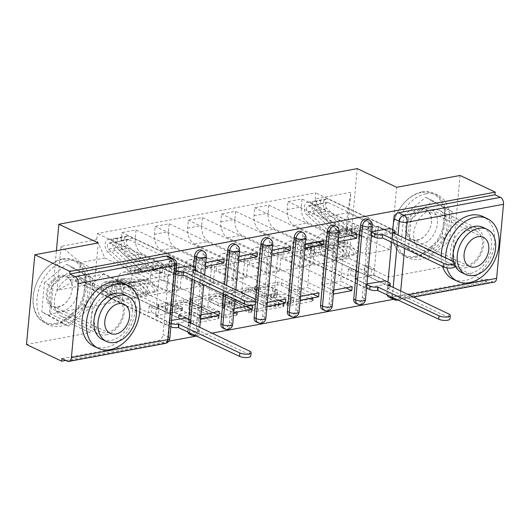 <?xml version="1.0" encoding="UTF-8"?>
<svg xmlns="http://www.w3.org/2000/svg" width="530" height="530" viewBox="0 0 530 530"><rect width="100%" height="100%" fill="white"/><g stroke="black" fill="none" stroke-linecap="round" stroke-linejoin="round"><path stroke-width="0.4" stroke-dasharray="2.65 1.99" d="M254.93 289.87A1.908 0.616 -174.7 0 1 254.493 289.42A1.908 0.616 -174.7 0 1 255.182 289.022L277.382 284.882A2.723 0.881 -174.7 0 1 281.205 285.319L312.409 300.119A2.723 0.881 -174.7 0 1 313.031 300.762A2.723 0.881 -174.7 0 1 312.051 301.331L289.857 305.472A1.908 0.616 -174.7 0 1 287.18 305.167A1.908 0.616 -174.7 0 1 286.743 304.717A1.908 0.616 -174.7 0 1 287.426 304.319L290.301 303.783A8.719 2.809 -174.7 0 0 293.435 301.954A8.719 2.809 -174.7 0 0 291.44 299.907L288.837 298.675A8.719 2.809 -174.7 0 0 276.607 297.284L273.732 297.82A1.908 0.616 -174.7 0 1 271.055 297.515A1.908 0.616 -174.7 0 1 270.618 297.072A1.908 0.616 -174.7 0 1 271.307 296.668L274.176 296.137A8.719 2.809 -174.7 0 0 277.316 294.309A8.719 2.809 -174.7 0 0 275.315 292.255L272.712 291.023A8.719 2.809 -174.7 0 0 260.482 289.638L257.606 290.175A1.908 0.616 -174.7 0 1 254.93 289.87M290.546 301.166A8.719 2.809 -174.7 0 0 293.68 299.337A8.719 2.809 -174.7 0 0 291.679 297.29L289.082 296.051A8.719 2.809 -174.7 0 0 276.846 294.667L273.977 295.203A1.908 0.616 -174.7 0 1 271.3 294.899A1.908 0.616 -174.7 0 1 270.863 294.455A1.908 0.616 -174.7 0 1 271.546 294.051L274.421 293.521A8.719 2.809 -174.7 0 0 277.554 291.692A8.719 2.809 -174.7 0 0 275.56 289.638L272.957 288.406A8.719 2.809 -174.7 0 0 260.727 287.022L257.852 287.558A1.908 0.616 -174.7 0 1 255.175 287.253A1.908 0.616 -174.7 0 1 254.738 286.803A1.908 0.616 -174.7 0 1 255.427 286.405L277.621 282.265A2.723 0.881 -174.7 0 1 281.443 282.702L312.647 297.502A2.723 0.881 -174.7 0 1 313.276 298.145A2.723 0.881 -174.7 0 1 312.296 298.715L290.096 302.855A1.908 0.616 -174.7 0 1 287.419 302.55A1.908 0.616 -174.7 0 1 286.982 302.1A1.908 0.616 -174.7 0 1 287.671 301.702L290.546 301.166L290.301 303.783M189.614 334.185A5.552 3.942 115.4 0 0 196.252 328.375L203.123 254.314A5.552 3.942 115.4 0 0 201.241 250.094M222.819 327.997A5.552 3.942 115.4 0 0 229.45 322.187L236.32 248.126A5.552 3.942 115.4 0 0 234.445 243.899M256.017 321.809A5.552 3.942 115.4 0 0 262.655 315.999L269.525 241.932A5.552 3.942 115.4 0 0 267.65 237.712M289.221 315.615A5.552 3.942 115.4 0 0 295.859 309.805L302.729 235.744A5.552 3.942 115.4 0 0 300.848 231.524M322.425 309.427A5.552 3.942 115.4 0 0 329.057 303.617L335.927 229.556A5.552 3.942 115.4 0 0 334.052 225.329M355.623 303.24A5.552 3.942 115.4 0 0 362.262 297.429L369.132 223.362A5.552 3.942 115.4 0 0 367.257 219.142M465.181 267.862A21.657 15.377 115.4 0 0 482.764 249.246A21.657 15.377 115.4 0 0 476.357 227.88A21.657 15.377 115.4 0 0 468.97 227.032A21.657 15.377 115.4 0 0 451.388 245.648A21.657 15.377 115.4 0 0 457.794 267.014A21.657 15.377 115.4 0 0 465.181 267.862M428.445 250.432A21.657 15.377 115.4 0 0 446.028 231.815A21.657 15.377 115.4 0 0 439.622 210.456A21.657 15.377 115.4 0 0 432.228 209.608A21.657 15.377 115.4 0 0 414.652 228.225A21.657 15.377 115.4 0 0 421.058 249.584A21.657 15.377 115.4 0 0 428.445 250.432M105.914 334.841A21.657 15.377 115.4 0 0 123.497 316.224A21.657 15.377 115.4 0 0 117.09 294.859A21.657 15.377 115.4 0 0 109.703 294.017A21.657 15.377 115.4 0 0 92.121 312.627A21.657 15.377 115.4 0 0 98.527 333.993A21.657 15.377 115.4 0 0 105.914 334.841M69.178 317.41A21.657 15.377 115.4 0 0 86.761 298.801A21.657 15.377 115.4 0 0 80.355 277.435A21.657 15.377 115.4 0 0 72.968 276.587A21.657 15.377 115.4 0 0 55.385 295.203A21.657 15.377 115.4 0 0 61.791 316.562A21.657 15.377 115.4 0 0 69.178 317.41M170.832 312.826A2.723 0.881 -174.7 0 1 167.01 312.389L158.258 308.235A2.723 0.881 -174.7 0 1 157.635 307.599A2.723 0.881 -174.7 0 1 158.609 307.022L183.261 302.431A2.723 0.881 -174.7 0 1 187.083 302.862L218.294 317.669A2.723 0.881 -174.7 0 1 218.916 318.305A2.723 0.881 -174.7 0 1 217.936 318.881L193.284 323.472A2.723 0.881 -174.7 0 1 189.462 323.042L178.888 318.026A2.723 0.881 -174.7 0 1 178.265 317.384A2.723 0.881 -174.7 0 1 179.239 316.814L189.793 314.846A2.723 0.881 -174.7 0 1 193.616 315.277L198.863 317.768A7.287 2.352 -174.7 0 0 206.813 319.153A7.287 2.352 -174.7 0 0 211.708 317.397A7.287 2.352 -174.7 0 0 210.039 315.681L189.495 305.936A7.287 2.352 -174.7 0 0 181.545 304.551A7.287 2.352 -174.7 0 0 176.642 306.307A7.287 2.352 -174.7 0 0 178.319 308.023L181.737 309.646A2.723 0.881 -174.7 0 1 182.366 310.288A2.723 0.881 -174.7 0 1 181.386 310.858L170.832 312.826L171.077 310.209A2.723 0.881 -174.7 0 1 167.255 309.772L158.496 305.618A2.723 0.881 -174.7 0 1 157.874 304.982A2.723 0.881 -174.7 0 1 158.854 304.406L183.506 299.814A2.723 0.881 -174.7 0 1 187.328 300.245L218.532 315.052A2.723 0.881 -174.7 0 1 219.162 315.688A2.723 0.881 -174.7 0 1 218.181 316.264L193.529 320.855A2.723 0.881 -174.7 0 1 189.707 320.425L179.127 315.41A2.723 0.881 -174.7 0 1 178.504 314.767A2.723 0.881 -174.7 0 1 179.484 314.197L190.038 312.23A2.723 0.881 -174.7 0 1 193.861 312.66L199.101 315.151L198.863 317.768M65.78 360.413L168.759 341.214M196.643 336.02L211.808 333.191M393.585 299.304L486.891 281.907L487.136 279.29L492.608 281.887L396.195 299.861A5.552 3.942 -64.6 0 1 394.3 299.642M460.073 175.47L451.745 265.232L388.318 277.058L348.932 258.375L50.535 314.005L89.928 332.688L26.5 344.513M451.745 265.232L486.891 281.907M223.229 296.124A2.723 0.881 -174.7 0 1 222.607 295.482A2.723 0.881 -174.7 0 1 223.587 294.912L248.239 290.314A2.723 0.881 -174.7 0 1 252.061 290.751L283.265 305.552A2.723 0.881 -174.7 0 1 283.888 306.194A2.723 0.881 -174.7 0 1 282.907 306.764L258.256 311.362A2.723 0.881 -174.7 0 1 254.433 310.931L223.229 296.124L223.468 293.507A2.723 0.881 -174.7 0 1 222.845 292.865A2.723 0.881 -174.7 0 1 223.826 292.295L248.477 287.697A2.723 0.881 -174.7 0 1 252.3 288.135L283.51 302.935A2.723 0.881 -174.7 0 1 284.133 303.577A2.723 0.881 -174.7 0 1 283.152 304.147L258.501 308.745A2.723 0.881 -174.7 0 1 254.678 308.314L223.468 293.507M215.75 296.376L191.098 300.967A2.723 0.881 -174.7 0 0 190.118 301.537A2.723 0.881 -174.7 0 0 190.74 302.18L221.951 316.986A2.723 0.881 -174.7 0 0 225.773 317.417L236.32 315.449A2.723 0.881 -174.7 0 0 237.301 314.88A2.723 0.881 -174.7 0 0 236.678 314.237L224.018 308.235A2.723 0.881 -174.7 0 1 223.395 307.592A2.723 0.881 -174.7 0 1 224.375 307.022L231.378 305.717A2.723 0.881 -174.7 0 1 235.201 306.154L248.371 312.402A1.908 0.616 -174.7 0 0 250.452 312.766A1.908 0.616 -174.7 0 0 251.737 312.302A1.908 0.616 -174.7 0 0 251.299 311.859L219.572 296.807A2.723 0.881 -174.7 0 0 215.75 296.376L215.995 293.759L191.343 298.35L191.098 300.967M168.043 256.281A5.552 3.942 -64.6 0 1 169.918 260.508L163.048 334.569L168.52 337.166A5.552 3.942 -64.6 0 1 163.783 343.195L67.363 361.168M387.072 294.713A5.552 3.942 -64.6 0 1 386.953 292.825L387.947 282.079M391.643 242.236L392.803 229.742M494.112 282.112A5.552 3.478 79.4 0 1 492.608 281.887M306.777 239.083A12.773 7.996 -100.6 0 0 303.319 238.566A12.773 7.996 -100.6 0 0 297.535 247.272L296.793 255.255L282.748 257.871L283.49 249.888A12.773 7.996 79.4 0 1 289.274 241.19A12.773 7.996 79.4 0 1 292.732 241.706L332.118 260.389L333.622 244.164L294.236 225.482A12.773 7.996 79.4 0 1 287.227 209.589L287.969 201.605L302.014 198.989L301.272 206.965A12.773 7.996 -100.6 0 0 308.281 222.858L347.667 241.548L346.163 257.772L306.777 239.083L292.732 241.706M371.788 231.617L371.073 231.749L302.014 198.989M371.073 231.749L370.708 235.671L359.227 230.225L354.736 278.641L373.895 275.07L385.376 280.516M366.932 283.954L366.217 284.087L354.736 278.641M366.217 284.087L365.852 288.015L296.793 255.255M345.971 287.863L282.748 257.871M352.172 286.703L340.691 281.258L345.182 232.842L326.029 236.413L337.504 241.865L338.219 241.726M350.827 235.519L345.182 232.842M357.028 234.366L287.969 201.605M273.573 245.277A12.773 7.996 -100.6 0 0 270.115 244.761A12.773 7.996 -100.6 0 0 264.331 253.459L263.596 261.442L249.544 264.059L250.286 256.076A12.773 7.996 79.4 0 1 256.07 247.377A12.773 7.996 79.4 0 1 259.528 247.894L298.913 266.577L300.417 250.352L261.032 231.67A12.773 7.996 79.4 0 1 254.022 215.776L254.764 207.793L268.809 205.176L268.074 213.159A12.773 7.996 -100.6 0 0 275.077 229.053L314.469 247.735L312.958 263.96L273.573 245.277L259.528 247.894M338.584 237.804L337.868 237.937L268.809 205.176M337.868 237.937L337.504 241.865M333.728 290.142L333.019 290.274L321.538 284.829L326.029 236.413M333.019 290.274L332.654 294.203L263.596 261.442M312.766 294.051L249.544 264.059M318.967 292.898L307.486 287.452L311.978 239.037L292.825 242.607L304.306 248.053L305.022 247.921M317.622 241.713L311.978 239.037M323.823 240.554L254.764 207.793M240.375 251.465A12.773 7.996 -100.6 0 0 236.917 250.948A12.773 7.996 -100.6 0 0 231.133 259.647L230.391 267.63L216.346 270.254L217.081 262.27A12.773 7.996 79.4 0 1 222.865 253.565A12.773 7.996 79.4 0 1 226.323 254.082L265.709 272.771L267.219 256.546L227.827 237.857A12.773 7.996 79.4 0 1 220.825 221.964L221.56 213.987L235.611 211.364L234.869 219.347A12.773 7.996 -100.6 0 0 241.879 235.24L281.264 253.923L279.76 270.148L240.375 251.465L226.323 254.082M305.386 243.992L304.671 244.125L235.611 211.364M304.671 244.125L304.306 248.053M300.53 296.336L299.814 296.469L288.333 291.023L292.825 242.607M299.814 296.469L299.45 300.391L230.391 267.63M279.562 300.245L216.346 270.254M285.769 299.086L274.288 293.64L278.78 245.224L259.62 248.795L271.102 254.241L271.817 254.108M284.418 247.901L278.78 245.224M290.619 246.748L221.56 213.987M207.17 257.653A12.773 7.996 -100.6 0 0 203.712 257.136A12.773 7.996 -100.6 0 0 197.928 265.841L197.186 273.825L183.141 276.441L183.883 268.458A12.773 7.996 79.4 0 1 189.667 259.76A12.773 7.996 79.4 0 1 193.125 260.276L232.511 278.959L234.015 262.734L194.629 244.052A12.773 7.996 79.4 0 1 187.62 228.158L188.362 220.175L202.407 217.558L201.665 225.535A12.773 7.996 -100.6 0 0 208.674 241.428L248.06 260.117L246.556 276.342L207.17 257.653L193.125 260.276M272.181 250.186L271.466 250.319L202.407 217.558M271.466 250.319L271.102 254.241M267.325 302.524L266.61 302.656L255.129 297.211L259.62 248.795M266.61 302.656L266.245 306.585L197.186 273.825M246.364 306.433L183.141 276.441M252.565 305.273L241.084 299.828L245.576 251.412L226.423 254.983L237.897 260.435L238.613 260.296M251.22 254.095L245.576 251.412M257.421 252.936L188.362 220.175M173.966 263.847A12.773 7.996 -100.6 0 0 170.508 263.331A12.773 7.996 -100.6 0 0 164.724 272.029L163.982 280.012L149.937 282.629L150.679 274.646A12.773 7.996 79.4 0 1 156.463 265.947A12.773 7.996 79.4 0 1 159.921 266.464L199.306 285.147L200.81 268.922L161.425 250.24A12.773 7.996 79.4 0 1 154.416 234.346L155.157 226.363L169.202 223.746L168.467 231.729A12.773 7.996 -100.6 0 0 175.47 247.623L214.862 266.305L213.352 282.53L173.966 263.847L159.921 266.464M238.977 256.374L238.261 256.507L169.202 223.746M238.261 256.507L237.897 260.435M234.121 308.712L233.405 308.851L221.931 303.398L226.423 254.983M233.405 308.851L233.048 312.773L163.982 280.012M213.159 312.62L149.937 282.629M219.36 311.468L207.879 306.022L212.371 257.606L193.218 261.177L204.699 266.623L205.415 266.491M218.015 260.283L212.371 257.606M224.216 259.124L155.157 226.363M140.768 270.035A12.773 7.996 -100.6 0 0 137.31 269.518A12.773 7.996 -100.6 0 0 131.526 278.224L130.784 286.2L116.732 288.823L117.474 280.84A12.773 7.996 79.4 0 1 123.258 272.135A12.773 7.996 79.4 0 1 126.716 272.652L166.102 291.341L167.612 275.116L128.22 256.427A12.773 7.996 79.4 0 1 121.218 240.534L121.953 232.557L136.005 229.934L135.263 237.917A12.773 7.996 -100.6 0 0 142.272 253.81L181.657 272.493L180.154 288.724L140.768 270.035L126.716 272.652M205.779 262.562L205.064 262.695L136.005 229.934M205.064 262.695L204.699 266.623M200.923 314.906L200.207 315.039L188.726 309.593L193.218 261.177M200.207 315.039L199.843 318.961L130.784 286.2M171.475 320.392L167.003 321.226L166.639 325.155L185.798 321.584L116.732 288.823M185.798 321.584L186.129 317.987M186.156 317.656L174.681 312.21L179.173 263.794L160.014 267.365L171.495 272.811L190.648 269.24L179.173 263.794M190.648 269.24L190.985 265.643M191.012 265.318L121.953 232.557M180.154 288.724L166.102 291.341M213.352 282.53L199.306 285.147M246.556 276.342L232.511 278.959M279.76 270.148L265.709 272.771M312.958 263.96L298.913 266.577M346.163 257.772L332.118 260.389M187.858 331.853A5.552 3.942 115.4 0 1 187.739 329.965L188.733 319.219M192.43 279.376L193.589 266.881M223.68 294.203L224.574 284.603M255.381 304.187L255.791 299.768M167.612 275.116L181.657 272.493M200.81 268.922L214.862 266.305M234.015 262.734L248.06 260.117M267.219 256.546L281.264 253.923M300.417 250.352L314.469 247.735M333.622 244.164L347.667 241.548M366.826 237.977L391.299 233.412L389.795 249.637L346.169 228.94L321.69 233.505L365.316 254.201L366.826 237.977L323.201 217.28L347.673 212.715L346.169 228.94L346.799 236.267L350.88 192.304L315.125 198.969L323.201 217.28M389.795 249.637L365.316 254.201M391.299 233.412L347.673 212.715L350.88 192.304M104.827 257.991L148.453 278.687L146.949 294.912L122.47 299.476L78.844 278.78L80.355 262.555L104.827 257.991L96.751 239.679L97.328 233.531L315.695 192.814L315.125 198.969M96.751 239.679L60.996 246.344L56.922 290.314L92.677 283.643L103.323 274.215L78.844 278.78L56.922 290.314M321.69 233.505L311.044 242.932L310.474 249.08L92.107 289.797L92.677 283.643M311.044 242.932L346.799 236.267M50.535 314.005L56.405 250.723M348.932 258.375L357.26 168.606M388.318 277.058L396.645 187.295M403.734 215.75L425.623 197.339L444.809 208.091L442.106 237.255L420.217 255.659L401.031 244.913L403.734 215.75L411.154 219.268L433.043 200.857L452.229 211.609L449.526 240.772L427.63 259.183L408.444 248.431L411.154 219.268M89.928 332.688L98.255 242.925M44.467 282.728L66.356 264.318L85.542 275.07L82.839 304.233L60.95 322.644L41.764 311.892L44.467 282.728L51.887 286.246L73.776 267.835L92.962 278.588L90.259 307.751L68.363 326.162L49.177 315.41L51.887 286.246M122.47 299.476L123.98 283.245L80.355 262.555L60.996 246.344M146.949 294.912L103.323 274.215M123.98 283.245L148.453 278.687M365.852 288.015L385.012 284.444L310.474 249.08M385.012 284.444L385.343 280.847M370.708 235.671L389.861 232.1L378.387 226.654L373.895 275.07M389.861 232.1L390.199 228.503M390.226 228.178L315.695 192.814M176.324 268.054L171.859 268.889L97.328 233.531M166.639 325.155L92.107 289.797M199.843 318.961L200.559 318.828M233.048 312.773L233.756 312.64M266.245 306.585L266.961 306.453M299.45 300.391L300.165 300.258M332.654 294.203L333.37 294.07M378.387 226.654L359.227 230.225M171.859 268.889L171.495 272.811M167.003 321.226L155.522 315.781L160.014 267.365M61.891 358.572L158.304 340.598A5.552 3.942 115.4 0 0 163.048 334.569M487.136 279.29L390.723 297.264A5.552 3.942 -64.6 0 1 388.828 297.045M321.538 284.829L340.691 281.258M288.333 291.023L307.486 287.452M255.129 297.211L274.288 293.64M221.931 303.398L241.084 299.828M188.726 309.593L207.879 306.022M155.522 315.781L174.681 312.21M433.043 200.857L425.623 197.339M408.444 248.431L401.031 244.913M427.63 259.183L420.217 255.659M449.526 240.772L442.106 237.255M452.229 211.609L444.809 208.091M73.776 267.835L66.356 264.318M49.177 315.41L41.764 311.892M68.363 326.162L60.95 322.644M90.259 307.751L82.839 304.233M92.962 278.588L85.542 275.07M248.365 291.897A1.908 0.616 -174.7 0 1 251.041 292.202L278.435 305.194A1.908 0.616 -174.7 0 1 278.873 305.644A1.908 0.616 -174.7 0 1 278.184 306.042L275.156 306.605A8.719 2.809 -174.7 0 1 262.92 305.22L244.198 296.336A8.719 2.809 -174.7 0 1 242.197 294.289A8.719 2.809 -174.7 0 1 245.337 292.461L248.365 291.897L248.61 289.281A1.908 0.616 -174.7 0 1 251.286 289.585L251.041 292.202M248.61 289.281L245.576 289.844A8.719 2.809 -174.7 0 0 242.442 291.672A8.719 2.809 -174.7 0 0 244.443 293.719L263.165 302.603A8.719 2.809 -174.7 0 0 275.395 303.988L278.429 303.425A1.908 0.616 -174.7 0 0 279.111 303.027A1.908 0.616 -174.7 0 0 278.674 302.577L251.286 289.585M215.995 293.759A2.723 0.881 -174.7 0 1 219.817 294.19L251.538 309.242A1.908 0.616 -174.7 0 1 251.975 309.686A1.908 0.616 -174.7 0 1 250.697 310.149A1.908 0.616 -174.7 0 1 248.616 309.785L235.439 303.538A2.723 0.881 -174.7 0 0 231.617 303.1L224.621 304.406A2.723 0.881 -174.7 0 0 223.64 304.975A2.723 0.881 -174.7 0 0 224.263 305.618L236.917 311.62A2.723 0.881 -174.7 0 1 237.546 312.263A2.723 0.881 -174.7 0 1 236.565 312.832L226.012 314.8A2.723 0.881 -174.7 0 1 222.189 314.369L190.985 299.563A2.723 0.881 -174.7 0 1 190.363 298.92A2.723 0.881 -174.7 0 1 191.343 298.35M210.887 302.007A7.287 2.352 -174.7 0 1 209.218 300.291A7.287 2.352 -174.7 0 1 214.113 298.536A7.287 2.352 -174.7 0 1 222.063 299.92L229.304 303.352A2.723 0.881 -174.7 0 1 229.927 303.995A2.723 0.881 -174.7 0 1 228.947 304.565L221.951 305.87A2.723 0.881 -174.7 0 1 218.128 305.439L210.887 302.007L211.132 299.39A7.287 2.352 -174.7 0 1 209.463 297.674A7.287 2.352 -174.7 0 1 214.358 295.919A7.287 2.352 -174.7 0 1 222.308 297.303L222.063 299.92M211.132 299.39L218.367 302.822A2.723 0.881 -174.7 0 0 222.189 303.253L229.192 301.948A2.723 0.881 -174.7 0 0 230.172 301.378A2.723 0.881 -174.7 0 0 229.543 300.735L222.308 297.303M199.101 315.151A7.287 2.352 -174.7 0 0 207.051 316.536A7.287 2.352 -174.7 0 0 211.947 314.78A7.287 2.352 -174.7 0 0 210.277 313.064L189.733 303.319A7.287 2.352 -174.7 0 0 181.783 301.934A7.287 2.352 -174.7 0 0 176.887 303.69A7.287 2.352 -174.7 0 0 178.557 305.406L181.982 307.029A2.723 0.881 -174.7 0 1 182.605 307.672A2.723 0.881 -174.7 0 1 181.624 308.241L171.077 310.209M371.411 235.665L359.36 229.947L362.129 229.43L361.52 235.969L358.75 236.486L351.688 233.134L352.298 226.595L355.06 226.078L362.129 229.43M359.36 229.947L358.75 236.486M375.538 226.926L378.301 226.416L377.698 232.955L374.929 233.472L375.538 226.926L368.469 223.581L371.238 223.064L327.964 202.533A3.332 2.087 -100.6 0 0 327.063 202.4A3.332 2.087 -100.6 0 0 325.539 204.924A3.332 2.087 -100.6 0 0 326.838 208.436L347.879 227.648A13.051 8.169 -100.6 0 0 353.556 229.642A13.051 8.169 -100.6 0 0 356.955 227.549L349.296 228.98A13.051 8.169 79.4 0 1 345.891 231.073A13.051 8.169 79.4 0 1 340.214 229.079L319.173 209.867A3.332 2.087 79.4 0 1 317.874 206.349A3.332 2.087 79.4 0 1 319.398 203.825A3.332 2.087 79.4 0 1 320.305 203.964L316.682 204.64L317 201.234L309.341 202.665L371.729 232.259M352.298 226.595L309.023 206.064A3.332 2.087 -100.6 0 0 308.122 205.931A3.332 2.087 -100.6 0 0 306.598 208.456A3.332 2.087 -100.6 0 0 307.89 211.973L328.938 231.179A13.051 8.169 -100.6 0 0 334.615 233.18A13.051 8.169 -100.6 0 0 338.014 231.08L339.617 234.048A16.655 10.428 79.4 0 1 335.278 236.724A16.655 10.428 79.4 0 1 328.03 234.174L306.983 214.968A6.943 4.346 79.4 0 1 304.28 207.641A6.943 4.346 79.4 0 1 307.46 202.381A6.943 4.346 79.4 0 1 309.341 202.665M338.014 231.08L345.679 229.649A13.051 8.169 79.4 0 1 342.274 231.749A13.051 8.169 79.4 0 1 336.596 229.748L315.555 210.542A3.332 2.087 79.4 0 1 314.257 207.025A3.332 2.087 79.4 0 1 315.781 204.5A3.332 2.087 79.4 0 1 316.682 204.64L309.023 206.064M345.679 229.649L347.283 232.617L339.617 234.048M347.283 232.617A16.655 10.428 79.4 0 1 342.936 235.3A16.655 10.428 79.4 0 1 335.689 232.749L314.648 213.537A6.943 4.346 79.4 0 1 311.945 206.21A6.943 4.346 79.4 0 1 315.118 200.956A6.943 4.346 79.4 0 1 317 201.234L320.617 200.559A6.943 4.346 79.4 0 0 318.742 200.28A6.943 4.346 79.4 0 0 315.562 205.534A6.943 4.346 79.4 0 0 318.265 212.861L339.306 232.074A16.655 10.428 79.4 0 0 346.554 234.624A16.655 10.428 79.4 0 0 350.9 231.948L349.296 228.98M378.301 226.416L393.492 233.617A5.552 1.789 -174.7 0 1 394.764 234.923A5.552 1.789 -174.7 0 1 392.77 236.089L453.382 265.053A6.386 2.06 -174.7 0 1 454.846 266.557M356.955 227.549L358.558 230.517L350.9 231.948M358.558 230.517A16.655 10.428 79.4 0 1 354.219 233.193A16.655 10.428 79.4 0 1 346.971 230.643L325.923 211.437A6.943 4.346 79.4 0 1 323.22 204.11A6.943 4.346 79.4 0 1 326.4 198.849A6.943 4.346 79.4 0 1 328.282 199.134L389.709 228.271M374.929 233.472L367.866 230.119L370.629 229.603L377.698 232.955M370.629 229.603L371.238 223.064M367.866 230.119L368.469 223.581M351.688 233.134L354.457 232.617L355.06 226.078M354.457 232.617L361.52 235.969M327.964 202.533L320.305 203.964L320.617 200.559L328.282 199.134M392.763 232.743L392.445 236.148M357.584 278.369L354.822 278.886L355.425 272.34L358.194 271.824L357.584 278.369L350.522 275.017L347.753 275.534L304.485 255.003A3.332 2.087 79.4 0 1 302.643 251.545A3.332 2.087 79.4 0 1 304.16 248.59A3.332 2.087 79.4 0 1 304.498 248.57L312.157 247.139A3.332 2.087 -100.6 0 0 311.825 247.159A3.332 2.087 -100.6 0 0 310.302 250.114A3.332 2.087 -100.6 0 0 312.144 253.572L315.761 252.903A3.332 2.087 -100.6 0 1 313.919 249.438A3.332 2.087 -100.6 0 1 315.443 246.483A3.332 2.087 -100.6 0 1 315.781 246.463L338.458 248A13.051 8.169 -100.6 0 1 346.759 256.341L354.418 254.917L356.412 253.651A16.655 10.428 -100.6 0 0 345.825 243.005L323.141 241.468A6.943 4.346 -100.6 0 0 322.445 241.508A6.943 4.346 -100.6 0 0 319.272 247.669A6.943 4.346 -100.6 0 0 323.108 254.877L388.636 285.962A5.552 1.789 -174.7 0 1 389.908 287.267A5.552 1.789 -174.7 0 1 387.914 288.426L387.907 285.087M384.853 280.615L373.763 275.348L370.993 275.865L371.603 269.326L374.372 268.809L367.303 265.457L366.7 272.003L363.931 272.513L370.993 275.865M373.763 275.348L374.372 268.809M366.7 272.003L323.426 251.472A3.332 2.087 79.4 0 1 321.584 248.013A3.332 2.087 79.4 0 1 323.108 245.059A3.332 2.087 79.4 0 1 323.439 245.039L346.123 246.569A13.051 8.169 79.4 0 1 354.418 254.917M346.759 256.341L348.753 255.082L356.412 253.651M348.753 255.082A16.655 10.428 -100.6 0 0 338.16 244.429L315.476 242.899A6.943 4.346 -100.6 0 0 314.78 242.939A6.943 4.346 -100.6 0 0 311.607 249.093A6.943 4.346 -100.6 0 0 315.449 256.301L323.108 254.877M354.822 278.886L366.873 284.603M312.157 247.139L334.841 248.676A13.051 8.169 -100.6 0 1 343.135 257.017L345.136 255.758A16.655 10.428 -100.6 0 0 334.543 245.105L311.859 243.568A6.943 4.346 -100.6 0 0 311.163 243.608A6.943 4.346 -100.6 0 0 307.99 249.769A6.943 4.346 -100.6 0 0 311.832 256.977L315.449 256.301L315.761 252.903L323.426 251.472M304.498 248.57L327.182 250.107A13.051 8.169 79.4 0 1 335.477 258.448L343.135 257.017M335.477 258.448L337.471 257.183L345.136 255.758M337.471 257.183A16.655 10.428 -100.6 0 0 326.884 246.536L304.2 244.999A6.943 4.346 -100.6 0 0 303.505 245.039A6.943 4.346 -100.6 0 0 300.331 251.2A6.943 4.346 -100.6 0 0 304.167 258.408L366.555 288.002M387.596 288.486L448.526 317.397A6.386 2.06 -174.7 0 1 449.99 318.901M358.194 271.824L351.132 268.471L348.362 268.988L355.425 272.34M348.362 268.988L347.753 275.534M351.132 268.471L350.522 275.017M367.303 265.457L364.534 265.974L363.931 272.513M364.534 265.974L371.603 269.326M304.485 255.003L312.144 253.572L311.832 256.977L304.167 258.408M415.54 256.334A33.874 24.055 -64.6 0 1 392.538 229.245A33.874 24.055 -64.6 0 1 421.469 192.476A33.874 24.055 -64.6 0 1 444.471 219.566A33.874 24.055 -64.6 0 1 415.54 256.334M422.065 191.946A34.702 24.645 115.4 0 0 393.889 221.772A34.702 24.645 115.4 0 0 404.158 256.01A34.702 24.645 115.4 0 0 415.997 257.368A34.702 24.645 115.4 0 0 444.173 227.542A34.702 24.645 115.4 0 0 433.911 193.304A34.702 24.645 115.4 0 0 422.065 191.946M417.024 240.368A16.933 12.024 115.4 0 0 431.486 221.984A16.933 12.024 115.4 0 0 419.985 208.442A16.933 12.024 115.4 0 0 405.523 226.827A16.933 12.024 115.4 0 0 417.024 240.368M420.442 209.476A16.105 11.435 -64.6 0 1 425.934 210.105A16.105 11.435 -64.6 0 1 430.698 225.992A16.105 11.435 -64.6 0 1 417.627 239.838A16.105 11.435 -64.6 0 1 412.135 239.209A16.105 11.435 -64.6 0 1 407.371 223.322A16.105 11.435 -64.6 0 1 420.442 209.476M445.604 257.812A34.702 24.645 115.4 0 0 446.843 267.829M441.192 255.718A34.702 24.645 115.4 0 0 442.636 266.431M453.084 279.224A34.702 24.645 115.4 0 0 464.923 280.582A34.702 24.645 115.4 0 0 493.099 250.75A34.702 24.645 115.4 0 0 482.83 216.512M483.082 227.383A24.989 17.742 -64.6 0 1 490.475 252.035A24.989 17.742 -64.6 0 1 470.19 273.513A24.989 17.742 -64.6 0 1 461.663 272.539M454.952 265.424A24.989 17.742 -64.6 0 1 453.687 261.648M425.954 193.788A34.702 24.645 115.4 0 0 397.778 223.62A34.702 24.645 115.4 0 0 408.047 257.858A34.702 24.645 115.4 0 0 419.886 259.216A34.702 24.645 115.4 0 0 448.062 229.384A34.702 24.645 115.4 0 0 437.793 195.146A34.702 24.645 115.4 0 0 425.954 193.788M469.606 230.073A18.881 13.409 115.4 0 0 454.283 246.298A18.881 13.409 115.4 0 0 459.868 264.927A18.881 13.409 115.4 0 0 466.307 265.662A18.881 13.409 115.4 0 0 481.637 249.438A18.881 13.409 115.4 0 0 476.053 230.808A18.881 13.409 115.4 0 0 469.606 230.073M424.57 208.707A18.881 13.409 115.4 0 0 409.24 224.932A18.881 13.409 115.4 0 0 414.831 243.561A18.881 13.409 115.4 0 0 421.27 244.297A18.881 13.409 115.4 0 0 436.594 228.066A18.881 13.409 115.4 0 0 431.009 209.443A18.881 13.409 115.4 0 0 424.57 208.707M56.273 323.313A33.874 24.055 -64.6 0 1 33.271 296.224A33.874 24.055 -64.6 0 1 62.202 259.455A33.874 24.055 -64.6 0 1 85.204 286.544A33.874 24.055 -64.6 0 1 56.273 323.313M62.805 258.925A34.702 24.645 115.4 0 0 34.629 288.757A34.702 24.645 115.4 0 0 44.891 322.995A34.702 24.645 115.4 0 0 56.73 324.353A34.702 24.645 115.4 0 0 84.906 294.521A34.702 24.645 115.4 0 0 74.644 260.283A34.702 24.645 115.4 0 0 62.805 258.925M57.757 307.347A16.933 12.024 115.4 0 0 72.219 288.963A16.933 12.024 115.4 0 0 60.718 275.421A16.933 12.024 115.4 0 0 46.256 293.805A16.933 12.024 115.4 0 0 57.757 307.347M61.175 276.461A16.105 11.435 -64.6 0 1 66.667 277.091A16.105 11.435 -64.6 0 1 71.431 292.977A16.105 11.435 -64.6 0 1 58.36 306.817A16.105 11.435 -64.6 0 1 52.867 306.188A16.105 11.435 -64.6 0 1 48.104 290.301A16.105 11.435 -64.6 0 1 61.175 276.461M93.817 346.203A34.702 24.645 115.4 0 0 105.655 347.561A34.702 24.645 115.4 0 0 133.832 317.728A34.702 24.645 115.4 0 0 123.57 283.49M123.815 294.362A24.989 17.742 -64.6 0 1 131.208 319.014A24.989 17.742 -64.6 0 1 110.922 340.492A24.989 17.742 -64.6 0 1 102.396 339.518M66.687 260.767A34.702 24.645 115.4 0 0 38.511 290.599A34.702 24.645 115.4 0 0 48.78 324.837A34.702 24.645 115.4 0 0 60.619 326.195A34.702 24.645 115.4 0 0 88.795 296.363A34.702 24.645 115.4 0 0 78.526 262.125A34.702 24.645 115.4 0 0 66.687 260.767M110.339 297.052A18.881 13.409 115.4 0 0 95.016 313.276A18.881 13.409 115.4 0 0 100.601 331.906A18.881 13.409 115.4 0 0 107.04 332.641A18.881 13.409 115.4 0 0 122.37 316.417A18.881 13.409 115.4 0 0 116.785 297.787A18.881 13.409 115.4 0 0 110.339 297.052M65.303 275.686A18.881 13.409 115.4 0 0 49.979 291.911A18.881 13.409 115.4 0 0 55.564 310.54A18.881 13.409 115.4 0 0 62.003 311.276A18.881 13.409 115.4 0 0 77.327 295.051A18.881 13.409 115.4 0 0 71.742 276.421A18.881 13.409 115.4 0 0 65.303 275.686M175.735 274.46A5.552 1.789 -174.7 0 1 175.337 274.288L160.146 267.087L162.915 266.57L162.306 273.109L159.537 273.626L152.474 270.273L153.077 263.735L155.846 263.218L162.915 266.57M160.146 267.087L159.537 273.626M176.318 264.072L179.087 263.556L178.484 270.095L175.715 270.611L176.318 264.072L169.255 260.72L172.025 260.203L128.75 239.673A3.332 2.087 -100.6 0 0 127.849 239.54A3.332 2.087 -100.6 0 0 126.326 242.064A3.332 2.087 -100.6 0 0 127.617 245.582L148.665 264.788A13.051 8.169 -100.6 0 0 154.343 266.789A13.051 8.169 -100.6 0 0 157.741 264.689L150.083 266.12A13.051 8.169 79.4 0 1 146.678 268.213A13.051 8.169 79.4 0 1 141 266.219L119.959 247.006A3.332 2.087 79.4 0 1 118.66 243.489A3.332 2.087 79.4 0 1 120.184 240.965A3.332 2.087 79.4 0 1 121.092 241.104L117.468 241.779L117.786 238.374L110.121 239.805L175.649 270.89A5.552 1.789 5.3 0 0 176.046 271.062M153.077 263.735L109.809 243.204A3.332 2.087 -100.6 0 0 108.908 243.071A3.332 2.087 -100.6 0 0 107.378 245.595A3.332 2.087 -100.6 0 0 108.676 249.113L129.724 268.319A13.051 8.169 -100.6 0 0 135.402 270.32A13.051 8.169 -100.6 0 0 138.8 268.22L140.404 271.188A16.655 10.428 79.4 0 1 136.058 273.864A16.655 10.428 79.4 0 1 128.816 271.314L107.769 252.108A6.943 4.346 79.4 0 1 105.066 244.781A6.943 4.346 79.4 0 1 108.246 239.52A6.943 4.346 79.4 0 1 110.121 239.805M138.8 268.22L146.465 266.789A13.051 8.169 79.4 0 1 143.06 268.889A13.051 8.169 79.4 0 1 137.383 266.888L116.342 247.682A3.332 2.087 79.4 0 1 115.043 244.164A3.332 2.087 79.4 0 1 116.567 241.64A3.332 2.087 79.4 0 1 117.468 241.779L109.809 243.204M146.465 266.789L148.062 269.757L140.404 271.188M148.062 269.757A16.655 10.428 79.4 0 1 143.723 272.44A16.655 10.428 79.4 0 1 136.475 269.889L115.434 250.677A6.943 4.346 79.4 0 1 112.731 243.349A6.943 4.346 79.4 0 1 115.904 238.096A6.943 4.346 79.4 0 1 117.786 238.374L121.403 237.698A6.943 4.346 79.4 0 0 119.528 237.42A6.943 4.346 79.4 0 0 116.348 242.674A6.943 4.346 79.4 0 0 119.051 250.001L140.092 269.214A16.655 10.428 79.4 0 0 147.34 271.764A16.655 10.428 79.4 0 0 151.686 269.088L150.083 266.12M179.087 263.556L194.278 270.757A5.552 1.789 -174.7 0 1 195.55 272.069A5.552 1.789 -174.7 0 1 193.556 273.228L254.168 302.193A6.386 2.06 -174.7 0 1 255.632 303.697M157.741 264.689L159.345 267.657L151.686 269.088M159.345 267.657A16.655 10.428 79.4 0 1 155.005 270.333A16.655 10.428 79.4 0 1 147.757 267.782L126.71 248.577A6.943 4.346 79.4 0 1 124.007 241.249A6.943 4.346 79.4 0 1 127.187 235.989A6.943 4.346 79.4 0 1 129.068 236.274L190.495 265.411M175.715 270.611L168.646 267.259L171.415 266.742L178.484 270.095M171.415 266.742L172.025 260.203M168.646 267.259L169.255 260.72M152.474 270.273L155.244 269.763L155.846 263.218M155.244 269.763L162.306 273.109M128.75 239.673L121.092 241.104L121.403 237.698L129.068 236.274M193.549 269.883L193.231 273.288M158.371 315.509L155.608 316.026L156.211 309.48L158.98 308.964L158.371 315.509L151.308 312.157L148.539 312.673L105.271 292.143A3.332 2.087 79.4 0 1 103.43 288.684A3.332 2.087 79.4 0 1 104.947 285.73A3.332 2.087 79.4 0 1 105.284 285.71L112.943 284.279A3.332 2.087 -100.6 0 0 112.612 284.299A3.332 2.087 -100.6 0 0 111.088 287.253A3.332 2.087 -100.6 0 0 112.93 290.718L116.547 290.043A3.332 2.087 -100.6 0 1 114.705 286.584A3.332 2.087 -100.6 0 1 116.229 283.623A3.332 2.087 -100.6 0 1 116.56 283.603L139.244 285.14A13.051 8.169 -100.6 0 1 147.545 293.481L155.204 292.056L157.198 290.791A16.655 10.428 -100.6 0 0 146.611 280.145L123.927 278.608A6.943 4.346 -100.6 0 0 123.232 278.647A6.943 4.346 -100.6 0 0 120.058 284.809A6.943 4.346 -100.6 0 0 123.894 292.017L189.422 323.101A5.552 1.789 -174.7 0 1 190.694 324.406A5.552 1.789 -174.7 0 1 188.7 325.572L188.693 322.227M185.639 317.755L174.549 312.495L171.78 313.005L172.389 306.466L175.152 305.949L168.089 302.597L167.48 309.142L164.717 309.659L171.78 313.005M174.549 312.495L175.152 305.949M167.48 309.142L124.212 288.611A3.332 2.087 79.4 0 1 122.37 285.153A3.332 2.087 79.4 0 1 123.894 282.198A3.332 2.087 79.4 0 1 124.225 282.179L146.909 283.716A13.051 8.169 79.4 0 1 155.204 292.056M147.545 293.481L149.54 292.222L157.198 290.791M149.54 292.222A16.655 10.428 -100.6 0 0 138.946 281.576L116.262 280.039A6.943 4.346 -100.6 0 0 115.566 280.078A6.943 4.346 -100.6 0 0 112.393 286.233A6.943 4.346 -100.6 0 0 116.236 293.441L123.894 292.017M155.608 316.026L170.792 323.227A5.552 1.789 5.3 0 0 171.19 323.399M112.943 284.279L135.627 285.816A13.051 8.169 -100.6 0 1 143.922 294.157L145.922 292.898A16.655 10.428 -100.6 0 0 135.329 282.245L112.645 280.714A6.943 4.346 -100.6 0 0 111.949 280.754A6.943 4.346 -100.6 0 0 108.776 286.909A6.943 4.346 -100.6 0 0 112.612 294.117L116.236 293.441L116.547 290.043L124.212 288.611M105.284 285.71L127.968 287.247A13.051 8.169 79.4 0 1 136.263 295.588L143.922 294.157M136.263 295.588L138.257 294.322L145.922 292.898M138.257 294.322A16.655 10.428 -100.6 0 0 127.664 283.676L104.986 282.139A6.943 4.346 -100.6 0 0 104.291 282.179A6.943 4.346 -100.6 0 0 101.117 288.34A6.943 4.346 -100.6 0 0 104.953 295.548L170.481 326.632L170.792 323.227M188.375 325.632L249.312 354.537A6.386 2.06 -174.7 0 1 250.776 356.041M170.879 326.805A5.552 1.789 -174.7 0 1 170.481 326.632M158.98 308.964L151.911 305.611L149.149 306.128L156.211 309.48M149.149 306.128L148.539 312.673M151.911 305.611L151.308 312.157M168.089 302.597L165.32 303.114L164.717 309.659M165.32 303.114L172.389 306.466M105.271 292.143L112.93 290.718L112.612 294.117L104.953 295.548M255.427 286.405L255.182 289.022M287.671 301.702L287.426 304.319M271.546 294.051L271.307 296.668M203.189 251.015A5.552 3.942 -64.6 0 1 205.064 255.235L198.194 329.296A5.552 3.942 -64.6 0 1 191.555 335.112M203.123 254.314L205.064 255.235A5.552 1.789 -174.7 0 1 206.336 256.54M236.387 244.82A5.552 3.942 -64.6 0 1 238.268 249.047L231.398 323.108A5.552 3.942 -64.6 0 1 224.76 328.918M236.32 248.126L238.268 249.047A5.552 1.789 -174.7 0 1 239.54 250.352M269.591 238.632A5.552 3.942 -64.6 0 1 271.466 242.859L264.596 316.92A5.552 3.942 -64.6 0 1 257.958 322.73M269.525 241.932L271.466 242.859A5.552 1.789 -174.7 0 1 272.738 244.164M302.796 232.445A5.552 3.942 -64.6 0 1 304.671 236.665L297.8 310.726A5.552 3.942 -64.6 0 1 291.162 316.536M302.729 235.744L304.671 236.665A5.552 1.789 -174.7 0 1 305.942 237.97M335.993 226.25A5.552 3.942 -64.6 0 1 337.875 230.477L331.005 304.538A5.552 3.942 -64.6 0 1 324.367 310.348M335.927 229.556L337.875 230.477A5.552 1.789 -174.7 0 1 339.147 231.782M369.198 220.063A5.552 3.942 -64.6 0 1 371.073 224.289L364.203 298.35A5.552 3.942 -64.6 0 1 357.565 304.16M369.132 223.362L371.073 224.289A5.552 1.789 -174.7 0 1 372.345 225.594M169.918 260.508L175.39 263.105L168.52 337.166A5.552 1.789 5.3 0 1 169.792 338.471M386.953 292.825L392.425 295.422L393.154 287.578M397.116 244.833L398.01 235.234M405.549 238.811L404.655 248.411M400.693 291.149L400.216 296.303L408.352 294.786M154.416 234.346L168.467 231.729M187.62 228.158L201.665 225.535M220.825 221.964L234.869 219.347M254.022 215.776L268.074 213.159M287.227 209.589L301.272 206.965M121.218 240.534L135.263 237.917M187.739 329.965L189.68 330.886L190.661 320.292M194.371 280.297L195.517 267.955M196.252 328.375L198.194 329.296A5.552 1.789 5.3 0 1 199.465 330.607A5.552 1.789 5.3 0 1 197.471 331.767A5.552 1.789 5.3 0 1 189.68 330.886A5.552 3.942 -64.6 0 0 189.806 332.774M225.628 295.124L226.515 285.524M229.45 322.187L231.398 323.108A5.552 1.789 5.3 0 1 232.67 324.413M262.655 315.999L264.596 316.92A5.552 1.789 5.3 0 1 265.868 318.225M295.859 309.805L297.8 310.726A5.552 1.789 5.3 0 1 299.072 312.037M329.057 303.617L331.005 304.538A5.552 1.789 5.3 0 1 332.277 305.843M362.262 297.429L364.203 298.35A5.552 1.789 5.3 0 1 365.475 299.655M128.22 256.427L142.272 253.81M161.425 250.24L175.47 247.623M150.679 274.646L164.724 272.029M194.629 244.052L208.674 241.428M183.883 268.458L197.928 265.841M227.827 237.857L241.879 235.24M217.081 262.27L231.133 259.647M261.032 231.67L275.077 229.053M250.286 256.076L264.331 253.459M294.236 225.482L308.281 222.858M283.49 249.888L297.535 247.272M117.474 280.84L131.526 278.224M390.723 297.264L396.195 299.861A5.552 3.478 79.4 0 0 397.699 300.086M392.551 297.31A5.552 3.942 -64.6 0 1 392.425 295.422A5.552 1.789 -174.7 0 0 400.216 296.303A5.552 3.478 79.4 0 1 398.136 299.96M158.304 340.598L163.783 343.195A5.552 3.478 79.4 0 0 165.28 343.42M173.515 258.878A5.552 3.942 -64.6 0 1 175.39 263.105A5.552 1.789 5.3 0 1 176.662 264.41M260.727 287.022L260.482 289.638M272.957 288.406L272.712 291.023M275.56 289.638L275.315 292.255M274.421 293.521L274.176 296.137M273.977 295.203L273.732 297.82M276.846 294.667L276.607 297.284M289.082 296.051L288.837 298.675M291.679 297.29L291.44 299.907M290.096 302.855L289.857 305.472M312.296 298.715L312.051 301.331M312.647 297.502L312.409 300.119M281.443 282.702L281.205 285.319M277.621 282.265L277.382 284.882M257.852 287.558L257.606 290.175M254.678 308.314L254.433 310.931M258.501 308.745L258.256 311.362M283.152 304.147L282.907 306.764M283.51 302.935L283.265 305.552M252.3 288.135L252.061 290.751M248.477 287.697L248.239 290.314M223.826 292.295L223.587 294.912M278.674 302.577L278.435 305.194M278.429 303.425L278.184 306.042M275.395 303.988L275.156 306.605M263.165 302.603L262.92 305.22M244.443 293.719L244.198 296.336M245.576 289.844L245.337 292.461M190.985 299.563L190.74 302.18M222.189 314.369L221.951 316.986M226.012 314.8L225.773 317.417M236.565 312.832L236.32 315.449M236.917 311.62L236.678 314.237M224.263 305.618L224.018 308.235M224.621 304.406L224.375 307.022M231.617 303.1L231.378 305.717M235.439 303.538L235.201 306.154M248.616 309.785L248.371 312.402M251.538 309.242L251.299 311.859M219.817 294.19L219.572 296.807M229.543 300.735L229.304 303.352M229.192 301.948L228.947 304.565M222.189 303.253L221.951 305.87M218.367 302.822L218.128 305.439M181.624 308.241L181.386 310.858M181.982 307.029L181.737 309.646M178.557 305.406L178.319 308.023M189.733 303.319L189.495 305.936M210.277 313.064L210.039 315.681M193.861 312.66L193.616 315.277M190.038 312.23L189.793 314.846M179.484 314.197L179.239 316.814M179.127 315.41L178.888 318.026M189.707 320.425L189.462 323.042M193.529 320.855L193.284 323.472M218.181 316.264L217.936 318.881M218.532 315.052L218.294 317.669M187.328 300.245L187.083 302.862M183.506 299.814L183.261 302.431M158.854 304.406L158.609 307.022M158.496 305.618L158.258 308.235M167.255 309.772L167.01 312.389M315.555 210.542L307.89 211.973M336.596 229.748L328.938 231.179M335.689 232.749L328.03 234.174M314.648 213.537L306.983 214.968M326.838 208.436L319.173 209.867M347.879 227.648L340.214 229.079M346.971 230.643L339.306 232.074M325.923 211.437L318.265 212.861M393.81 230.219L393.492 233.617M393.061 232.889L392.77 236.089M453.7 261.654L453.382 265.053M387.914 288.426L388.212 285.226M315.781 246.463L323.439 245.039M338.458 248L346.123 246.569M338.16 244.429L345.825 243.005M315.476 242.899L323.141 241.468M327.182 250.107L334.841 248.676M326.884 246.536L334.543 245.105M304.2 244.999L311.859 243.568M388.636 285.962L388.954 282.556M448.526 317.397L448.844 313.992M116.342 247.682L108.676 249.113M137.383 266.888L129.724 268.319M136.475 269.889L128.816 271.314M115.434 250.677L107.769 252.108M127.617 245.582L119.959 247.006M148.665 264.788L141 266.219M147.757 267.782L140.092 269.214M126.71 248.577L119.051 250.001M194.596 267.358L194.278 270.757M175.649 270.89L175.337 274.288M193.847 270.028L193.556 273.228M254.486 298.794L254.168 302.193M188.7 325.572L188.991 322.366M116.56 283.603L124.225 282.179M139.244 285.14L146.909 283.716M138.946 281.576L146.611 280.145M116.262 280.039L123.927 278.608M127.968 287.247L135.627 285.816M127.664 283.676L135.329 282.245M104.986 282.139L112.645 280.714M189.422 323.101L189.74 319.696M249.312 354.537L249.63 351.132M254.738 286.803L254.493 289.42M286.982 302.1L286.743 304.717M270.863 294.455L270.618 297.072M439.622 210.456L476.357 227.88M80.355 277.435L117.09 294.859M61.791 316.562L98.527 333.993M421.058 249.584L457.794 267.014M235.863 289.956L234.975 299.556M195.424 335.444A5.552 5.552 0 0 0 199.465 330.607L199.757 327.474M204.613 275.136L203.719 284.736M123.258 272.135L137.31 269.518M289.274 241.19L303.319 238.566M256.07 247.377L270.115 244.761M222.865 253.565L236.917 250.948M189.667 259.76L203.712 257.136M156.463 265.947L170.508 263.331M398.202 299.993L413.367 297.164M277.554 291.692L277.316 294.309M293.68 299.337L293.435 301.954M313.276 298.145L313.031 300.762M284.133 303.577L283.888 306.194M279.111 303.027L278.873 305.644M242.442 291.672L242.197 294.289M222.845 292.865L222.607 295.482M190.363 298.92L190.118 301.537M237.546 312.263L237.301 314.88M223.64 304.975L223.395 307.592M251.975 309.686L251.737 312.302M209.463 297.674L209.218 300.291M230.172 301.378L229.927 303.995M182.605 307.672L182.366 310.288M176.887 303.69L176.642 306.307M211.947 314.78L211.708 317.397M178.504 314.767L178.265 317.384M219.162 315.688L218.916 318.305M157.874 304.982L157.635 307.599M315.781 204.5L308.122 205.931M342.274 231.749L334.615 233.18M342.936 235.3L335.278 236.724M315.118 200.956L307.46 202.381M327.063 202.4L319.398 203.825M353.556 229.642L345.891 231.073M354.219 233.193L346.554 234.624M326.4 198.849L318.742 200.28M394.87 233.743L394.764 234.923M315.443 246.483L323.108 245.059M314.78 242.939L322.445 241.508M304.16 248.59L311.825 247.159M303.505 245.039L311.163 243.608M389.908 287.267L390.02 286.087M425.934 210.105L483.34 237.341M408.047 257.858L404.158 256.01M459.868 264.927L414.831 243.561M476.053 230.808L431.009 209.443M437.793 195.146L433.911 193.304M412.135 239.209L469.534 266.438M66.667 277.091L124.073 304.319M48.78 324.837L44.891 322.995M100.601 331.906L55.564 310.54M116.785 297.787L71.742 276.421M78.526 262.125L74.644 260.283M52.867 306.188L110.266 333.416M116.567 241.64L108.908 243.071M143.06 268.889L135.402 270.32M143.723 272.44L136.058 273.864M115.904 238.096L108.246 239.52M127.849 239.54L120.184 240.965M154.343 266.789L146.678 268.213M155.005 270.333L147.34 271.764M127.187 235.989L119.528 237.42M195.656 270.89L195.55 272.069M116.229 283.623L123.894 282.198M115.566 280.078L123.232 278.647M104.947 285.73L112.612 284.299M104.291 282.179L111.949 280.754M190.694 324.406L190.807 323.227"/><path stroke-width="0.79" d="M201.241 250.094A5.552 3.942 115.4 0 0 199.346 249.875A5.552 3.942 115.4 0 0 194.609 255.904L196.55 256.825A5.552 3.942 -64.6 0 1 201.294 250.796A5.552 3.942 -64.6 0 1 203.189 251.015L201.241 250.094M234.445 243.899A5.552 3.942 115.4 0 0 232.551 243.687A5.552 3.942 115.4 0 0 227.807 249.709L229.755 250.637A5.552 3.942 -64.6 0 1 234.492 244.608A5.552 3.942 -64.6 0 1 236.387 244.82L234.445 243.899M267.65 237.712A5.552 3.942 115.4 0 0 265.755 237.493A5.552 3.942 115.4 0 0 261.012 243.522L262.953 244.443A5.552 3.942 -64.6 0 1 267.696 238.414A5.552 3.942 -64.6 0 1 269.591 238.632L267.65 237.712M300.848 231.524A5.552 3.942 115.4 0 0 298.953 231.305A5.552 3.942 115.4 0 0 294.216 237.334L296.157 238.255A5.552 3.942 -64.6 0 1 300.901 232.226A5.552 3.942 -64.6 0 1 302.796 232.445L300.848 231.524M334.052 225.329A5.552 3.942 115.4 0 0 332.158 225.118A5.552 3.942 115.4 0 0 327.414 231.14L329.362 232.06A5.552 3.942 -64.6 0 1 334.099 226.038A5.552 3.942 -64.6 0 1 335.993 226.25L334.052 225.329M367.257 219.142A5.552 3.942 115.4 0 0 365.362 218.923A5.552 3.942 115.4 0 0 360.619 224.952L362.56 225.873A5.552 3.942 -64.6 0 1 367.303 219.844A5.552 3.942 -64.6 0 1 369.198 220.063L367.257 219.142M34.828 254.751L98.255 242.925L58.863 224.236L357.26 168.606L396.645 187.295L460.073 175.47L495.219 192.145L69.973 271.42L34.828 254.751L26.5 344.513L61.646 361.188L65.78 360.413M168.759 341.214L196.643 336.02M211.808 333.191L393.585 299.304M61.646 361.188L61.891 358.572L67.363 361.168A5.552 3.478 -100.6 0 0 68.867 361.394A5.552 3.478 -100.6 0 0 71.384 357.611L78.255 283.55A5.552 3.478 -100.6 0 0 75.207 276.64L171.621 258.66A5.552 3.942 -64.6 0 1 173.515 258.878L168.043 256.281A5.552 3.942 -64.6 0 0 166.148 256.063L171.621 258.66A5.552 3.478 -100.6 0 1 174.668 265.57L78.255 283.55M69.973 271.42L69.735 274.036L75.207 276.64M387.947 282.079L391.643 242.236M392.803 229.742L393.823 218.764L399.295 221.361A5.552 3.942 -64.6 0 1 404.039 215.332L500.452 197.359A5.552 3.478 79.4 0 1 503.5 204.269L496.63 278.329A5.552 3.478 79.4 0 1 494.112 282.112L413.367 297.164M500.452 197.359L494.98 194.762L495.219 192.145M333.37 294.07L351.807 290.632L345.971 287.863M351.807 290.632L352.172 286.703L333.728 290.142M338.219 241.726L356.663 238.288L350.827 235.519M356.663 238.288L357.028 234.366L338.584 237.804M300.165 300.258L318.603 296.82L312.766 294.051M318.603 296.82L318.967 292.898L300.53 296.336M305.022 247.921L323.459 244.482L317.622 241.713M323.459 244.482L323.823 240.554L305.386 243.992M266.961 306.453L285.405 303.014L279.562 300.245M285.405 303.014L285.769 299.086L267.325 302.524M271.817 254.108L290.255 250.67L284.418 247.901M290.255 250.67L290.619 246.748L272.181 250.186M233.756 312.64L252.201 309.202L246.364 306.433M252.201 309.202L252.565 305.273L234.121 308.712M238.613 260.296L257.057 256.865L251.22 254.095M257.057 256.865L257.421 252.936L238.977 256.374M200.559 318.828L218.996 315.39L213.159 312.62M218.996 315.39L219.36 311.468L200.923 314.906M205.415 266.491L223.852 263.052L218.015 260.283M223.852 263.052L224.216 259.124L205.779 262.562M186.129 317.987L171.475 320.392M190.985 265.643L176.324 268.054M188.733 319.219L192.43 279.376M193.589 266.881L194.609 255.904M220.937 323.777L222.878 324.698A5.552 3.942 -64.6 0 0 224.76 328.918L222.819 327.997A5.552 3.942 115.4 0 1 220.937 323.777L223.68 294.203M224.574 284.603L227.807 249.709M254.142 317.583L256.083 318.503A5.552 3.942 -64.6 0 0 257.958 322.73L256.017 321.809A5.552 3.942 115.4 0 1 254.142 317.583L255.381 304.187M255.791 299.768L261.012 243.522M287.346 311.395L289.287 312.316A5.552 3.942 -64.6 0 0 291.162 316.536L289.221 315.615A5.552 3.942 115.4 0 1 287.346 311.395L294.216 237.334M320.544 305.207L322.492 306.128A5.552 3.942 -64.6 0 0 324.367 310.348L322.425 309.427A5.552 3.942 115.4 0 1 320.544 305.207L327.414 231.14M353.749 299.013L355.69 299.934A5.552 3.942 -64.6 0 0 357.565 304.16L355.623 303.24A5.552 3.942 115.4 0 1 353.749 299.013L360.619 224.952M56.405 250.723L58.863 224.236M385.343 280.847L366.932 283.954M390.199 228.503L371.788 231.617M187.858 331.853A5.552 3.942 115.4 0 0 189.614 334.185L191.555 335.112A5.552 3.942 -64.6 0 1 189.806 332.774M69.735 274.036L166.148 256.063M392.551 297.31A5.552 3.942 -64.6 0 0 394.3 299.642L388.828 297.045A5.552 3.942 -64.6 0 1 387.072 294.713M494.98 194.762L398.56 212.735A5.552 3.942 115.4 0 0 393.823 218.764M371.729 232.259L374.862 233.75A5.552 1.789 5.3 0 0 382.653 234.631L382.335 238.03A5.552 1.789 -174.7 0 1 374.551 237.148L371.411 235.665M382.971 234.571L443.908 263.476A6.386 2.06 5.3 0 0 450.871 264.689A6.386 2.06 5.3 0 0 455.164 263.152L454.846 266.557A6.386 2.06 -174.7 0 1 450.56 268.094A6.386 2.06 -174.7 0 1 443.59 266.881L382.66 237.97M455.164 263.152A6.386 2.06 5.3 0 0 453.7 261.654L393.081 232.683A5.552 1.789 5.3 0 0 395.082 231.524A5.552 1.789 5.3 0 0 393.81 230.219L389.709 228.271M366.873 284.603L370.006 286.087A5.552 1.789 5.3 0 0 377.797 286.969L439.052 315.82A6.386 2.06 5.3 0 0 446.015 317.033A6.386 2.06 5.3 0 0 450.308 315.496A6.386 2.06 5.3 0 0 448.844 313.992L388.225 285.027A5.552 1.789 5.3 0 0 390.226 283.861A5.552 1.789 5.3 0 0 388.954 282.556L384.853 280.615M450.308 315.496L449.99 318.901A6.386 2.06 -174.7 0 1 445.703 320.431A6.386 2.06 -174.7 0 1 438.734 319.219L377.486 290.374A5.552 1.789 -174.7 0 1 369.695 289.493L370.006 286.087M366.555 288.002L369.695 289.493M377.804 290.314L378.115 286.909M446.843 267.829A34.702 24.645 115.4 0 0 457.496 281.317A34.702 24.645 115.4 0 0 469.341 282.675A34.702 24.645 115.4 0 0 497.518 252.843A34.702 24.645 115.4 0 0 487.249 218.605A34.702 24.645 115.4 0 0 475.41 217.247A34.702 24.645 115.4 0 0 445.604 257.812M487.249 218.605L482.83 216.512A34.702 24.645 115.4 0 0 470.991 215.153A34.702 24.645 115.4 0 0 441.192 255.718M442.636 266.431A34.702 24.645 115.4 0 0 453.084 279.224L457.496 281.317M465.724 274.467A24.989 17.742 115.4 0 0 474.251 275.441A24.989 17.742 115.4 0 0 494.536 253.963A24.989 17.742 115.4 0 0 487.143 229.311A24.989 17.742 115.4 0 0 478.623 228.337A24.989 17.742 115.4 0 0 458.331 249.815A24.989 17.742 115.4 0 0 465.724 274.467L461.663 272.539A24.989 17.742 -64.6 0 1 454.952 265.424M453.687 261.648A24.989 17.742 -64.6 0 1 474.562 226.409A24.989 17.742 -64.6 0 1 483.082 227.383L487.143 229.311M475.026 267.067A16.105 11.435 115.4 0 0 488.103 253.227A16.105 11.435 115.4 0 0 483.34 237.341A16.105 11.435 115.4 0 0 477.841 236.711A16.105 11.435 115.4 0 0 464.77 250.551A16.105 11.435 115.4 0 0 469.534 266.438A16.105 11.435 115.4 0 0 475.026 267.067M116.143 284.226A34.702 24.645 115.4 0 0 87.967 314.058A34.702 24.645 115.4 0 0 98.236 348.296A34.702 24.645 115.4 0 0 110.074 349.654A34.702 24.645 115.4 0 0 138.25 319.822A34.702 24.645 115.4 0 0 127.982 285.584A34.702 24.645 115.4 0 0 116.143 284.226M127.982 285.584L123.57 283.49A34.702 24.645 115.4 0 0 111.724 282.132A34.702 24.645 115.4 0 0 83.548 311.965A34.702 24.645 115.4 0 0 93.817 346.203L98.236 348.296M106.457 341.446L102.396 339.518A24.989 17.742 -64.6 0 1 95.002 314.866A24.989 17.742 -64.6 0 1 115.295 293.388A24.989 17.742 -64.6 0 1 123.815 294.362L127.882 296.29A24.989 17.742 115.4 0 0 119.356 295.316A24.989 17.742 115.4 0 0 99.07 316.794A24.989 17.742 115.4 0 0 106.457 341.446A24.989 17.742 115.4 0 0 114.983 342.42A24.989 17.742 115.4 0 0 135.269 320.941A24.989 17.742 115.4 0 0 127.882 296.29M115.759 334.046A16.105 11.435 115.4 0 0 128.836 320.206A16.105 11.435 115.4 0 0 124.073 304.319A16.105 11.435 115.4 0 0 118.581 303.69A16.105 11.435 115.4 0 0 105.503 317.53A16.105 11.435 115.4 0 0 110.266 333.416A16.105 11.435 115.4 0 0 115.759 334.046M176.046 271.062A5.552 1.789 5.3 0 0 183.44 271.771L183.122 275.176A5.552 1.789 -174.7 0 1 175.735 274.46M183.758 271.711L244.694 300.616A6.386 2.06 5.3 0 0 251.657 301.828A6.386 2.06 5.3 0 0 255.95 300.298L255.632 303.697A6.386 2.06 -174.7 0 1 251.346 305.234A6.386 2.06 -174.7 0 1 244.376 304.021L183.446 275.116M255.95 300.298A6.386 2.06 5.3 0 0 254.486 298.794L193.867 269.83A5.552 1.789 5.3 0 0 195.868 268.664A5.552 1.789 5.3 0 0 194.596 267.358L190.495 265.411M171.19 323.399A5.552 1.789 5.3 0 0 178.583 324.108L239.838 352.96A6.386 2.06 5.3 0 0 246.801 354.173A6.386 2.06 5.3 0 0 251.094 352.635A6.386 2.06 5.3 0 0 249.63 351.132L189.011 322.167A5.552 1.789 5.3 0 0 191.012 321.001A5.552 1.789 5.3 0 0 189.74 319.696L185.639 317.755M251.094 352.635L250.776 356.041A6.386 2.06 -174.7 0 1 246.49 357.571A6.386 2.06 -174.7 0 1 239.52 356.359L178.265 327.514A5.552 1.789 -174.7 0 1 170.879 326.805M178.59 327.454L178.901 324.049M71.384 357.611L167.798 339.631L174.668 265.57A5.552 1.789 5.3 0 0 176.662 264.41A5.552 5.552 0 0 0 173.515 258.878M393.154 287.578L397.116 244.833M398.01 235.234L399.295 221.361A5.552 1.789 -174.7 0 0 407.086 222.242L405.549 238.811M404.655 248.411L400.693 291.149M408.352 294.786L496.63 278.329M503.5 204.269L407.086 222.242A5.552 3.478 -100.6 0 0 404.039 215.332L398.56 212.735M190.661 320.292L194.371 280.297M195.517 267.955L196.55 256.825A5.552 1.789 5.3 0 0 204.341 257.706A5.552 1.789 -174.7 0 0 206.336 256.54A5.552 5.552 0 0 0 203.189 251.015M224.76 328.918A5.552 5.552 0 0 0 232.67 324.413A5.552 1.789 5.3 0 1 230.669 325.579A5.552 1.789 5.3 0 1 222.878 324.698L225.628 295.124M226.515 285.524L229.755 250.637A5.552 1.789 5.3 0 0 237.539 251.518A5.552 1.789 -174.7 0 0 239.54 250.352A5.552 5.552 0 0 0 236.387 244.82M257.958 322.73A5.552 5.552 0 0 0 265.868 318.225A5.552 1.789 5.3 0 1 263.874 319.391A5.552 1.789 5.3 0 1 256.083 318.503L262.953 244.443A5.552 1.789 5.3 0 0 270.744 245.324A5.552 1.789 -174.7 0 0 272.738 244.164A5.552 5.552 0 0 0 269.591 238.632M291.162 316.536A5.552 5.552 0 0 0 299.072 312.037A5.552 1.789 5.3 0 1 297.078 313.197A5.552 1.789 5.3 0 1 289.287 312.316L296.157 238.255A5.552 1.789 5.3 0 0 303.948 239.136A5.552 1.789 -174.7 0 0 305.942 237.97A5.552 5.552 0 0 0 302.796 232.445M324.367 310.348A5.552 5.552 0 0 0 332.277 305.843A5.552 1.789 5.3 0 1 330.276 307.009A5.552 1.789 5.3 0 1 322.492 306.128L329.362 232.06A5.552 1.789 5.3 0 0 337.146 232.948A5.552 1.789 -174.7 0 0 339.147 231.782A5.552 5.552 0 0 0 335.993 226.25M357.565 304.16A5.552 5.552 0 0 0 365.475 299.655A5.552 1.789 5.3 0 1 363.481 300.815A5.552 1.789 5.3 0 1 355.69 299.934L362.56 225.873A5.552 1.789 5.3 0 0 370.351 226.754A5.552 1.789 -174.7 0 0 372.345 225.594A5.552 5.552 0 0 0 369.198 220.063M169.792 338.471A5.552 1.789 5.3 0 1 167.798 339.631A5.552 3.478 79.4 0 1 165.28 343.42A5.552 5.552 0 0 0 169.792 338.471L176.662 264.41M398.136 299.96A5.552 3.478 79.4 0 1 397.699 300.086L398.202 299.993M382.653 234.631L382.335 238.03M374.862 233.75L374.551 237.148M443.908 263.476L443.59 266.881M377.486 290.374L377.797 286.969M438.734 319.219L439.052 315.82M183.44 271.771L183.122 275.176M244.694 300.616L244.376 304.021M178.265 327.514L178.583 324.108M239.52 356.359L239.838 352.96M372.345 225.594L365.475 299.655M339.147 231.782L332.277 305.843M305.942 237.97L299.072 312.037M272.738 244.164L265.868 318.225M239.54 250.352L235.863 289.956M234.975 299.556L232.67 324.413M191.555 335.112A5.552 5.552 0 0 0 195.424 335.444M206.336 256.54L204.613 275.136M203.719 284.736L199.757 327.474M68.867 361.394L165.28 343.42M394.3 299.642A5.552 5.552 0 0 0 397.699 300.086M395.082 231.524L394.87 233.743M390.02 286.087L390.226 283.861M195.868 268.664L195.656 270.89M190.807 323.227L191.012 321.001"/></g></svg>
